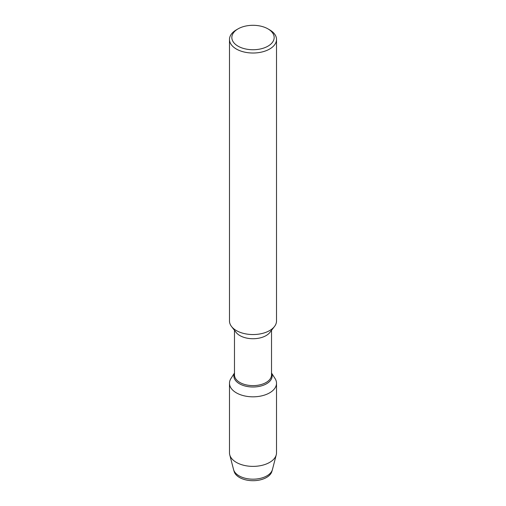 <?xml version="1.0" encoding="UTF-8"?>
<svg xmlns="http://www.w3.org/2000/svg" width="506" height="506" viewBox="0 0 506 506"><rect width="100%" height="100%" fill="white"/><g stroke="black" fill="none" stroke-linecap="round" stroke-linejoin="round"><path stroke-width="0.76" d="M271.52 373.017L275.055 378.532A23.516 13.58 180 0 1 276.516 383.244L276.516 452.8A23.516 13.58 180 0 1 276.257 454.812L272.449 469.505A19.664 11.353 180 0 1 272.386 469.726L271.867 471.503A19.139 11.05 180 0 0 272.064 470.618A19.139 11.05 180 0 1 253 480.7A19.139 11.05 180 0 1 233.936 470.618M267.965 28.88A21.163 12.22 180 0 1 267.965 46.16A21.163 12.22 180 0 1 238.035 46.16A21.163 12.22 180 0 1 238.035 28.88A21.163 12.22 180 0 1 267.965 28.88L269.628 29.841A23.516 13.58 180 0 1 276.516 39.443L276.516 320.975A23.516 13.58 180 0 1 274.467 326.522L269.907 332.404A18.52 10.689 180 0 1 253 338.729A18.52 10.689 180 0 1 236.1 332.41M271.52 374.933A18.52 10.689 180 0 1 253 385.623A18.52 10.689 180 0 1 234.48 374.927L234.48 330.323M274.467 326.522A23.516 13.58 180 0 1 253.006 334.548A23.516 13.58 180 0 1 231.539 326.522A23.516 13.58 180 0 1 229.484 320.975L229.484 39.443A23.516 13.58 180 0 1 236.372 29.841L238.035 28.88M276.516 39.443A23.516 13.58 180 0 1 253 53.016A23.516 13.58 180 0 1 229.484 39.436M271.52 373.175A19.139 11.05 180 0 1 272.139 375.958A19.139 11.05 180 0 1 253 387.008A19.139 11.05 180 0 1 233.861 375.958A19.139 11.05 180 0 1 234.48 373.175A19.139 11.05 180 0 0 233.861 375.958L233.861 375.958A19.139 11.05 180 0 0 253 387.008A19.139 11.05 180 0 0 272.139 375.958A19.139 11.05 180 0 0 271.52 373.175M272.386 469.726A19.664 11.353 180 0 1 253 479.182A19.664 11.353 180 0 1 233.614 469.726A19.664 11.353 180 0 1 233.551 469.505L229.743 454.812A23.516 13.58 180 0 1 229.484 452.8L229.484 383.244A23.516 13.58 180 0 1 230.945 378.532L234.48 373.017M271.867 471.503A19.139 11.05 180 0 1 253 480.7A19.139 11.05 180 0 1 234.133 471.503L233.614 469.726M276.257 454.812A23.516 13.58 180 0 1 253 466.38A23.516 13.58 180 0 1 229.743 454.812M276.516 383.244A23.516 13.58 180 0 1 253 396.824A23.516 13.58 180 0 1 229.484 383.244M271.52 330.323L271.52 374.927M231.533 326.515L236.093 332.404"/></g></svg>
